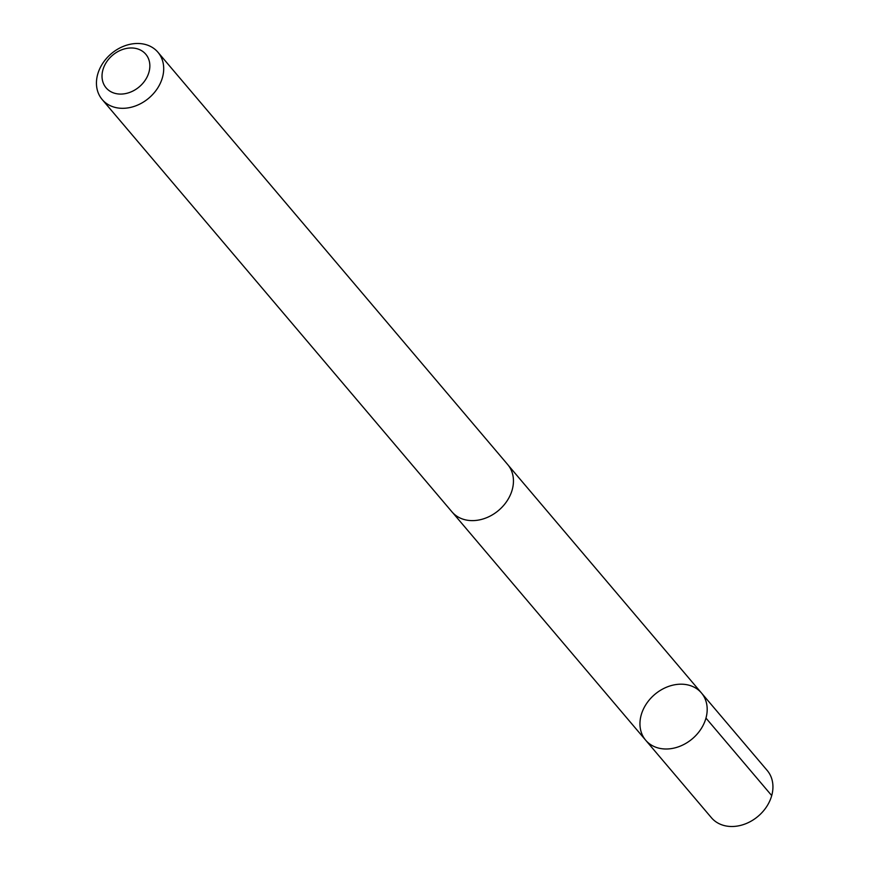 <?xml version="1.0" encoding="UTF-8"?>
<svg xmlns="http://www.w3.org/2000/svg" width="870" height="870" viewBox="0 0 870 870"><rect width="100%" height="100%" fill="white"/><g stroke="black" fill="none" stroke-linecap="round" stroke-linejoin="round"><path stroke-width="1.3" d="M681.471 684.19A36.551 29.069 139.7 0 1 701.437 692.955A36.551 29.069 139.7 0 1 692.379 738.76A36.551 29.069 139.7 0 1 645.703 740.239A36.551 29.069 139.7 0 1 645.964 704.482A36.551 29.069 139.7 0 1 681.471 684.19M711.432 817.735A36.551 29.08 -40.3 0 0 731.409 826.5A36.551 29.08 -40.3 0 0 766.927 806.207A36.551 29.08 -40.3 0 0 767.188 770.439L701.437 692.955A36.551 29.069 139.7 0 1 692.379 738.76A36.551 29.069 139.7 0 1 645.703 740.239L711.432 817.735M102.203 99.55L451.954 511.843A36.551 29.08 -40.3 0 0 471.931 520.619A36.551 29.08 -40.3 0 0 507.449 500.315A36.551 29.08 -40.3 0 0 507.699 464.558L157.948 52.254A36.551 29.08 -40.3 0 0 111.262 53.722A36.551 29.08 -40.3 0 0 102.203 99.55A36.551 29.08 -40.3 0 0 122.181 108.315A36.551 29.08 -40.3 0 0 157.698 88.022A36.551 29.08 -40.3 0 0 157.948 52.254M120.321 94.08A26.002 20.684 -40.3 0 0 148.879 59.758A26.002 20.684 -40.3 0 0 108.609 59.236A26.002 20.684 -40.3 0 0 120.321 94.08M771.712 795.593L705.972 718.098M452.802 512.8L645.703 740.239M508.504 465.548L701.437 692.955"/></g></svg>
